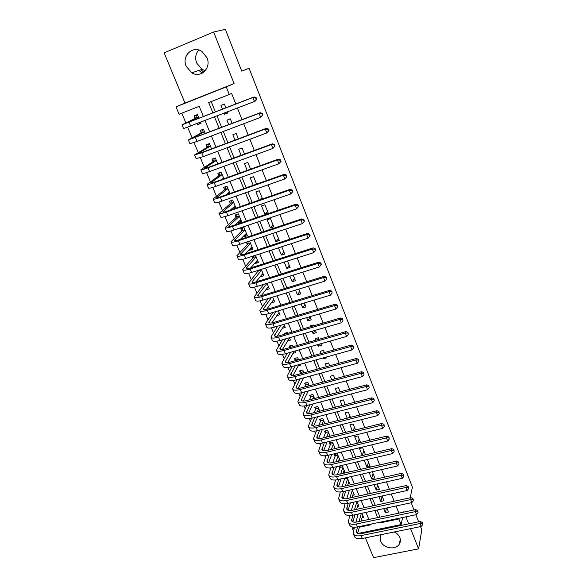 <?xml version="1.0" encoding="UTF-8"?>
<svg xmlns="http://www.w3.org/2000/svg" width="587" height="587" viewBox="0 0 587 587"><rect width="100%" height="100%" fill="white"/><g stroke="black" fill="none" stroke-linecap="round" stroke-linejoin="round"><path stroke-width="0.88" d="M205.325 70.631L202.06 69.354L196.674 63.051C194.899 58.091 195.581 53.747 198.714 50.012M186.189 66.316L191.766 72.825C200.71 78.614 211.591 68.011 206.991 57.746L201.95 51.509C192.852 44.935 181.361 55.912 186.189 66.316M393.466 532.138L394.824 532.218M381.301 534.618C380.031 536.687 379.862 538.925 380.794 541.331C383.311 548.412 395.748 550.342 399.299 544.156C400.554 542.109 400.73 539.886 399.828 537.494C398.8 535.095 396.966 533.245 394.31 531.961M203.418 116.615L199.191 106.328L179.086 114.238L175.997 106.856L226.259 86.898L229.29 94.485L208.686 102.593L212.898 112.931M410.232 497.798L412.39 487.122L249.093 68.261L241.741 71.137L225.335 29.35L213.617 32.014L164.14 52.859L184.978 103.077L175.997 106.856M363.126 532.416L363.448 533.194M365.385 537.861L373.596 557.65L418.59 548.845L410.577 528.645M353.374 530.846L352.449 528.638L354.115 528.285M352.89 527.126L352.449 528.638M181.794 113.174L185.859 122.896M187.693 127.298L192.088 137.835M194.055 142.546L198.259 152.62M200.358 157.646L204.371 167.266M206.595 172.6L210.425 181.772M212.78 187.407L216.42 196.139M218.892 202.067L222.363 210.373M224.953 216.588L228.248 224.469M230.955 230.962L234.074 238.439M236.899 245.205L239.848 252.271M242.783 259.315L245.571 265.977M248.617 273.285L251.236 279.559M254.391 287.124L256.849 293.016M260.114 300.83L262.411 306.341M265.779 314.412L267.929 319.555M271.392 327.869L273.388 332.646M276.961 341.194L278.803 345.611M282.472 354.401L284.167 358.466M287.931 367.484L289.479 371.204M293.339 380.449L294.747 383.832M298.702 393.297L299.972 396.342M304.015 406.028L305.152 408.743M309.276 418.641L310.281 421.04M314.493 431.144L315.366 433.221M319.666 443.53L320.407 445.306M324.787 455.813L325.403 457.273M329.872 467.986L330.356 469.145M334.906 480.049L335.265 480.914M339.895 492.001L340.137 492.581M349.742 515.606L348.333 521.88C349.214 524.081 351.862 524.793 356.28 524.015L415.369 511.615L415.75 509.597L417.746 510.727L418.069 512.73L417.746 510.727M420.541 526.62L421.818 529.863L418.59 548.845M224.139 113.225L224.55 114.252L227.947 112.939L227.536 111.912M225.907 107.876L224.366 104.046L220.969 105.374L222.51 109.197M230.42 128.78L233.802 127.496M232.166 123.424L230.324 118.845L226.927 120.144L228.776 124.723M238.366 138.826L236.223 133.498L232.834 134.775L234.983 140.088M244.5 154.065L242.064 148.019L238.682 149.267L241.125 155.306M250.568 169.159L247.846 162.401L244.478 163.626L247.2 170.377M256.585 184.105L253.584 176.65L250.223 177.846L253.224 185.294M262.536 198.905L259.263 190.76L255.91 191.934L259.19 200.064M268.237 213.074L264.884 204.746L261.538 205.898L264.898 214.211L268.237 213.074M273.777 226.846L270.46 218.599L267.122 219.729L270.446 227.961L273.777 226.846M272.662 233.45L275.949 241.587L279.273 240.501L275.993 232.342M278.465 247.824L281.4 255.096L284.717 254.024L281.782 246.745M284.211 262.059L286.801 268.472L290.103 267.43L287.52 261.002M289.897 276.154L292.15 281.731L295.452 280.711L293.199 275.12M295.532 290.117L297.455 294.872L300.742 293.867L298.827 289.105M301.116 303.949L302.709 307.896L305.996 306.913L304.404 302.958M306.649 317.648L307.918 320.803L311.191 319.842L309.921 316.679M308.146 312.255L304.866 313.231M312.123 331.215L313.084 333.592L316.349 332.653L315.395 330.276M313.605 325.829L313.26 324.978L309.987 325.932L310.332 326.776M317.552 344.657L318.198 346.271L321.456 345.347L320.81 343.74M319.012 339.271L318.396 337.745L315.131 338.677L315.747 340.196M322.923 357.982L323.268 358.833L326.519 357.938L326.174 357.079M324.369 352.589L323.488 350.395L320.231 351.312L321.111 353.491M328.25 371.175L331.494 370.294M329.681 365.782L328.537 362.942L325.286 363.83L326.431 366.67M334.935 378.85L333.533 375.372L330.298 376.245L331.699 379.716M340.152 391.808L338.494 387.691L335.265 388.55L336.916 392.652M345.31 404.641L343.41 399.908L340.189 400.745L342.089 405.463M350.432 417.357L348.282 412.023L345.068 412.837L347.218 418.164M355.502 429.955L353.11 424.027L349.903 424.827L352.295 430.748M360.521 442.444L357.901 435.928L354.702 436.713L357.329 443.214M365.481 454.764L362.649 447.734L359.457 448.497L362.289 455.519L365.481 454.764M364.189 460.208L366.985 467.142L370.162 466.408L367.374 459.467M369.135 472.476L371.637 478.669L374.807 477.95L372.312 471.75M374.044 484.627L376.252 490.094L379.415 489.397L377.214 483.923M378.901 496.675L380.824 501.43L383.979 500.748L382.064 495.986M348.964 490.233L349.221 490.849M343.997 478.214L344.525 479.506M338.978 466.1L339.8 468.074M338.479 461.125L340.189 460.722L337.32 453.773L334.194 454.521L335.03 456.547M335.17 448.549L332.513 442.114L329.373 442.877L330.217 444.924M330.077 436.207L327.663 430.352L324.516 431.129L325.367 433.191M324.941 423.763L322.769 418.487L319.614 419.287L320.473 421.371M319.761 411.193L317.831 406.527L314.676 407.341L315.542 409.44M314.529 398.522L312.856 394.457L309.687 395.293L310.567 397.414M309.254 385.725L307.837 382.284L304.66 383.142L305.541 385.277M303.934 372.818L302.775 370.008L299.59 370.881L300.478 373.038M298.556 359.787L297.668 357.622L294.476 358.518L295.364 360.675L295.907 358.114M293.133 346.638L292.509 345.127L289.31 346.044L289.934 347.548M287.659 333.365L287.314 332.528L284.108 333.46L284.453 334.297M282.134 319.966L278.92 320.92M273.579 299.825L271.399 302.738M268.325 286.889L265.97 289.618M263.027 273.836L260.489 276.382M258.023 270.409L258.324 271.143M256.768 260.958L257.678 260.672L255.176 263.541L254.963 263.02M252.212 256.365L252.843 257.891M252.234 247.472L249.666 250.216L249.387 249.534M246.342 242.182L247.31 244.515M246.731 234.14L244.104 236.766L243.759 235.93M244.104 236.766L247.369 235.68L244.009 227.536L240.743 228.644L241.727 231.014M241.184 220.69L238.491 223.199L238.073 222.194M238.491 223.199L241.763 222.084L238.373 213.873L235.101 214.996L236.091 217.395M235.585 207.116L233.399 209.009M235.996 208.106L232.687 200.079L229.4 201.231L230.405 203.645M232.342 208.334L232.716 209.243M229.979 193.512L226.942 186.16L223.654 187.334L224.66 189.77M223.896 178.771L221.145 172.108L217.85 173.304L218.87 175.77M217.755 163.89L215.297 157.925L211.995 159.143L213.022 161.63M211.555 148.856L209.39 143.61L206.081 144.857L207.116 147.366M204.694 138.547L203.638 138.943M205.296 133.675L203.432 129.155L200.108 130.431L201.158 132.963M362.091 517.602L363.522 517.294L361.863 513.28M357.454 506.486L358.936 506.17L356.991 501.459M352.772 495.289L354.306 494.951L352.075 489.536M348.054 483.996L349.639 483.637L347.108 477.502M343.285 472.608L344.936 472.227L342.104 465.366M303.494 378.021L305.768 377.272M298.291 365.745L300.735 365.07L300.383 364.219M293.03 353.367L295.606 352.64L294.953 351.048M287.703 340.886L290.44 340.1L289.472 337.752M282.318 328.302L285.223 327.451L283.932 324.332M276.866 315.615L279.955 314.691L278.348 310.787M271.421 302.797L274.65 301.813L272.706 297.117M266.058 289.831L269.286 288.826L267.012 283.308M260.643 276.741L263.886 275.721L261.266 269.374M255.176 263.541L258.427 262.492L255.462 255.308M249.666 250.216L252.924 249.145L249.607 241.096M203.696 139.104L206.954 137.688M197.291 123.608L197.709 124.62L201.033 123.336L200.615 122.323M198.971 118.339L197.415 114.568L194.084 115.866L195.148 118.427M398.918 513.141L396.064 505.979M394.178 501.254L391.272 493.975M389.394 489.264L386.444 481.861M384.573 477.165L381.572 469.629M379.708 464.955L376.656 457.295M374.792 452.636L371.688 444.851M369.839 440.206L366.684 432.289M364.835 427.659L361.629 419.617M359.794 415.002L356.529 406.82M354.702 402.227L351.386 393.914M349.558 389.335L346.191 380.882M344.378 376.326L340.944 367.726M339.139 363.192L335.654 354.453M333.856 349.94L330.312 341.054M328.522 336.564L324.919 327.524M323.136 323.055L319.475 313.869M317.706 309.422L313.979 300.082M312.218 295.657L308.432 286.163M306.678 281.767L302.826 272.111M301.087 267.738L297.176 257.92M295.437 253.569L291.46 243.59M289.736 239.269L285.693 229.128M283.983 224.828L279.867 214.519M278.165 210.249L273.99 199.763M272.295 195.522L268.046 184.861M266.366 180.649L262.051 169.812M260.379 165.629L255.991 154.608M254.332 150.455L249.871 139.258M248.228 135.135L243.686 123.747M242.057 119.653L237.442 108.081M235.82 104.024L231.601 93.428L229.29 94.485M211.195 101.602L215.4 111.956M217.036 115.969L221.688 127.423M223.331 131.473L227.91 142.736M229.561 146.816L234.066 157.896M235.739 162.012L240.164 172.908M241.851 177.054L246.202 187.774M247.897 191.942L252.183 202.493M253.892 206.69L258.104 217.073M259.821 221.299L263.974 231.505M265.698 235.761L269.778 245.799M271.517 250.084L275.53 259.96M277.284 264.267L281.232 273.982M282.993 278.311L286.874 287.872M288.643 292.231L292.465 301.63M294.241 306.01L297.998 315.263M299.788 319.666L303.486 328.764M305.284 333.189L308.923 342.14M310.728 346.587L314.302 355.392M316.122 359.86L319.636 368.526M321.463 373.016L324.927 381.535M326.761 386.041L330.165 394.42M332 398.955L335.353 407.195M337.202 411.744L340.497 419.852M342.353 424.423L345.589 432.399M347.453 436.985L350.637 444.829M352.508 449.429L355.641 457.148M357.52 461.764L360.609 469.351M362.487 473.995L365.525 481.457M367.411 486.109L370.397 493.447M372.29 498.121L375.225 505.341M377.125 510.022L380.016 517.125M383.722 508.613L385.358 512.671L388.513 512.003L386.877 507.946M184.978 103.077L234.074 83.581L213.617 32.014M234.074 83.581L226.259 86.898M399.028 518.255L398.874 518.959L401.126 524.587L357.894 533.495M404.003 512.069L403.827 511.615L403.717 512.128M402.601 517.507L401.126 524.587M408.691 523.883L405.888 516.824M411.179 502.751L414.004 509.964M415.882 514.74L418.663 521.828M359.391 527.192L371.072 524.756L370.823 524.14M368.9 519.466L366.002 512.4M364.087 507.74L361.137 500.557M359.229 495.912L356.228 488.611M354.328 483.982L351.275 476.556M349.382 471.941L346.279 464.39M344.393 459.797L341.238 452.122M339.359 447.543L336.153 439.736M334.274 435.18L331.017 427.248M329.153 422.699L325.844 414.635M323.98 410.115L320.612 401.919M318.763 397.414L315.344 389.078M313.495 384.588L310.017 376.12M308.182 371.652L304.646 363.045M302.819 358.598L299.223 349.845M297.404 345.42L293.749 336.52M291.944 332.117L288.224 323.07M286.427 318.69L282.648 309.496M280.865 305.145L277.02 295.789M275.244 291.46L271.341 281.958M269.572 277.651L265.603 267.995M263.842 263.71L259.806 253.892M258.06 249.636L253.958 239.65M252.227 235.424L248.052 225.276M246.327 221.079L242.093 210.762M240.377 206.587L236.069 196.102M234.367 191.956L229.987 181.302M228.299 177.186L223.852 166.356M222.172 162.269L217.645 151.255M215.979 147.198L211.386 136.008M209.735 131.987L205.054 120.599M379.606 522.305L379.855 522.922L398.874 518.959M214.534 116.938L219.186 128.377M220.837 132.42L225.415 143.668M227.074 147.741L231.586 158.813M233.252 162.915L237.691 173.803M239.371 177.942L243.737 188.647M245.432 192.815L249.717 203.351M251.427 207.541L255.646 217.909M257.37 222.128L261.516 232.32M263.247 236.576L267.334 246.599M269.073 250.876L273.094 260.745M274.841 265.045L278.796 274.745M280.557 279.074L284.446 288.621M286.214 292.972L290.044 302.364M291.82 306.737L295.584 315.975M297.374 320.377L301.08 329.461M302.877 333.886L306.517 342.823M308.329 347.269L311.91 356.06M313.722 360.528L317.244 369.179M319.071 373.662L322.542 382.174M324.376 386.679L327.781 395.044M329.623 399.571L332.976 407.804M334.832 412.345L338.127 420.446M339.983 425.01L343.226 432.979M345.097 437.557L348.282 445.394M350.16 449.994L353.293 457.699M355.172 462.314L358.261 469.894M360.147 474.523L363.184 481.986M365.077 486.63L368.064 493.961M369.964 498.627L372.899 505.84M374.807 510.521L377.69 517.609M380.031 522.217L379.855 522.922M386.481 508.026L385.358 512.671M200.901 123.013L197.709 124.62M382.159 496.206L380.824 501.43M377.632 484.965L376.252 490.094M373.068 473.628L371.637 478.669M368.467 462.189L366.985 467.142M363.83 450.662L362.289 455.519M359.149 439.032L357.791 443.104M354.431 427.307L353.308 430.498M349.676 415.479L348.825 417.761M344.877 403.548L344.349 404.883M323.811 357.732L323.268 358.833M319.291 344.165L318.198 346.271M314.823 330.437L313.084 333.592M310.09 317.097L307.918 320.803M304.947 304.315L302.709 307.896M299.752 291.409L297.455 294.872M294.52 278.392L292.15 281.731M289.23 265.258L286.801 268.472M283.903 252.006L281.4 255.096M278.517 238.63L275.949 241.587M273.087 225.137L270.446 227.961M267.613 211.518L264.898 214.211M262.081 197.775L259.821 199.844M256.497 183.9L256.02 184.303M231.403 128.406L230.478 128.942M227.8 112.579L224.55 114.252M203.792 72.142L200.952 69.728M202.207 73.192L198.934 70.403M422.721 524.617L422.398 522.613L422.721 524.617L421.202 526.48L420.043 523.523L361.108 535.608C356.698 536.357 354.042 535.608 353.139 533.356L354.416 527.251M355.898 522.159L358.246 514.058M362.722 515.357L361.1 521.102M359.589 526.48L357.644 533.4M361.343 513.39L359.024 521.542M418.069 512.73L416.543 514.601L357.49 526.921L356.346 532.057C356.955 533.561 358.73 534.06 361.665 533.561L420.402 521.469L422.398 522.613M421.202 526.48L362.304 538.484C357.901 539.233 355.245 538.477 354.335 536.21L353.381 533.935M422.258 523.435L420.043 523.523L420.402 521.469M351.32 510.47L353.851 502.149M358.129 504.211L356.61 509.347M355.01 514.748L352.897 521.902M356.955 501.467L354.453 509.817M352.838 515.21L351.554 520.581C352.149 522.048 353.917 522.518 356.859 521.997L415.75 509.597M416.543 514.601L415.369 511.615L417.599 511.534M356.28 524.015L357.49 526.921C353.08 527.691 350.424 526.972 349.536 524.763L348.568 522.445M413.373 500.733L413.057 498.737L413.373 500.733L411.839 502.611L410.658 499.596L351.415 512.319C346.99 513.126 344.342 512.451 343.483 510.308L345.061 503.844M346.719 498.657L349.448 490.123M353.491 492.977L352.09 497.483M350.41 502.898L348.106 510.308M352.325 490.152L349.867 497.974M348.164 503.389L346.719 508.995C347.299 510.433 349.06 510.881 352.017 510.338L411.054 497.622L413.057 498.737M411.839 502.611L352.633 515.254C348.208 516.054 345.567 515.371 344.694 513.207L343.711 510.859M412.903 499.53L410.658 499.596L411.054 497.622M408.633 488.633L408.325 486.638L408.633 488.633L407.092 490.519L405.903 487.474L346.506 500.528C342.067 501.357 339.433 500.726 338.589 498.627L340.335 491.979M342.104 486.733L344.804 478.031M348.817 481.648L347.563 485.5M345.787 490.945L343.285 498.605M347.643 478.801L345.259 486.021M343.461 491.458L341.839 497.314C342.404 498.715 344.165 499.133 347.13 498.576L406.314 485.537L408.325 486.638M407.092 490.519L347.739 503.485C343.3 504.306 340.665 503.668 339.814 501.555L338.816 499.17M408.163 487.415L405.903 487.474L406.314 485.537M347.394 478.192L344.767 478.787M403.856 476.417L403.548 474.428L403.856 476.417L402.308 478.317L401.104 475.243L341.553 488.626C337.107 489.485 334.473 488.89 333.658 486.85L335.588 479.997M337.466 474.685L340.049 467.369L340.122 465.829M344.107 470.224L343.013 473.408M341.135 478.867L338.42 486.799M342.918 467.347L340.629 473.958M338.728 479.418L336.923 485.53C337.474 486.894 339.227 487.291 342.192 486.711L401.537 473.342L403.548 474.428M402.308 478.317L342.793 491.613C338.354 492.464 335.72 491.862 334.891 489.8L333.878 487.371M403.372 475.191L401.104 475.243L401.537 473.342M342.676 466.76L340.049 467.369M399.035 464.097L398.727 462.108L399.035 464.097L397.472 465.997L396.262 462.901L336.556 476.622C332.103 477.51 329.476 476.952 328.683 474.964L330.819 467.898M332.814 462.519L335.287 455.857L335.375 454.235M339.352 458.696L338.457 461.191M336.476 466.68L333.519 474.883M338.156 455.806L335.977 461.778M333.974 467.267L331.963 473.643C332.491 474.971 334.245 475.338 337.217 474.744L396.717 461.037L398.727 462.108M397.472 465.997L337.811 479.63C333.357 480.511 330.73 479.953 329.931 477.95L328.896 475.477M398.551 462.857L396.262 462.901L396.717 461.037M337.921 455.226L335.287 455.857M394.163 451.667L393.862 449.679L394.163 451.667L392.6 453.575L391.375 450.449L331.516 464.508C327.047 465.425 324.435 464.911 323.657 462.982L326.027 455.681M328.148 450.244L330.481 444.242L330.584 442.583M334.561 447.081L333.886 448.857M331.794 454.375L328.573 462.864M333.357 444.161L331.317 449.481M329.197 454.998L326.952 461.646C327.473 462.945 329.219 463.282 332.198 462.666L391.852 448.615L393.862 449.679M392.6 453.575L332.778 467.546C328.316 468.455 325.697 467.934 324.919 465.983L323.87 463.481M393.679 450.412L391.375 450.449L391.852 448.615M333.123 443.596L330.481 444.242M389.254 439.12L388.954 437.139L389.254 439.12L387.684 441.035L386.444 437.88L326.431 452.284C321.955 453.23 319.343 452.768 318.594 450.889L321.206 443.339M323.466 437.836L325.638 432.531L325.756 430.821M329.725 435.363L329.314 436.398M327.098 441.945L323.598 450.735M328.515 432.414L326.636 437.058M324.398 442.605L321.903 449.554C322.41 450.809 324.149 451.117 327.135 450.486L386.943 436.09L388.954 437.139M387.684 441.035L327.707 455.351C323.232 456.29 320.619 455.813 319.864 453.92L318.8 451.366M388.763 437.858L386.444 437.88L386.943 436.09M328.287 431.871L325.638 432.531M384.294 426.456L384.001 424.482L384.294 426.456L382.717 428.378L381.469 425.193L321.294 439.957C316.811 440.932 314.206 440.507 313.487 438.687L316.378 430.873M318.778 425.311L320.759 420.718L320.884 418.964M322.395 429.398L318.58 438.489M323.628 420.571L321.955 424.511M319.577 430.095L316.811 437.344C317.296 438.562 319.035 438.841 322.028 438.188L381.983 423.447L384.001 424.482M382.717 428.378L322.586 443.053C318.103 444.014 315.498 443.581 314.764 441.747L313.678 439.157M383.795 425.179L381.469 425.193L381.983 423.447M323.408 420.043L320.759 420.718M379.297 413.674L379.004 411.707L379.297 413.674L377.705 415.603L376.443 412.397L316.122 427.519C311.624 428.517 309.033 428.143 308.329 426.375L311.536 418.274M314.082 412.654L315.828 408.801L315.967 407.011M317.684 416.719L313.524 426.133M318.704 408.625L317.266 411.839M314.749 417.467L311.668 425.032C312.137 426.206 313.876 426.463 316.87 425.788L376.986 410.68L379.004 411.707M377.705 415.603L317.42 430.638C312.93 431.636 310.332 431.247 309.62 429.464L308.52 426.83M378.791 412.39L376.443 412.397L376.986 410.68M318.492 408.119L315.828 408.801M374.242 400.782L373.956 398.815L374.242 400.782L372.65 402.719L371.38 399.476L310.897 414.965C306.392 416 303.802 415.662 303.127 413.96L306.678 405.536M309.393 399.864L310.861 396.79L311.022 394.941M312.974 403.9L308.432 413.666M313.729 396.577L312.577 399.035M309.899 404.7L306.48 412.602C306.935 413.747 308.667 413.967 311.668 413.27L371.938 397.803L373.956 398.815M372.65 402.719L312.203 418.113C307.705 419.14 305.115 418.795 304.433 417.071L303.31 414.4M373.736 399.483L371.38 399.476L371.938 397.803M313.531 396.086L310.861 396.79M369.15 387.758L368.871 385.798L369.15 387.758L367.543 389.709L366.266 386.437L305.622 402.293C301.109 403.364 298.526 403.071 297.88 401.427L301.821 392.666M304.704 386.943L305.849 384.668L306.025 382.775M308.27 390.957L303.31 401.075M308.718 384.426L307.889 386.092M305.049 391.808L301.248 400.07C301.689 401.17 303.413 401.361 306.421 400.642L366.846 384.808L368.871 385.798M367.543 389.709L306.942 405.47C302.437 406.534 299.854 406.233 299.194 404.568L298.057 401.853M368.636 386.451L366.266 386.437L366.846 384.808M308.52 383.949L305.849 384.668M364.006 374.623L363.727 372.664L364.006 374.623L362.392 376.575L361.1 373.273L300.302 389.511C295.782 390.612 293.207 390.37 292.583 388.785L296.963 379.657M300.03 373.882L300.984 370.5M303.574 377.867L298.145 388.367M303.662 372.165L303.222 373.009M300.192 378.784L295.973 387.42C296.391 388.477 298.108 388.638 301.124 387.904L361.702 371.688L363.727 372.664M362.392 376.575L301.637 392.718C297.117 393.811 294.542 393.554 293.911 391.955L292.752 389.188M363.492 373.303L361.1 373.273L361.702 371.688M303.472 371.71L300.793 372.444M358.818 361.357L358.54 359.413L358.818 361.357L357.197 363.316L355.891 359.985L294.931 376.612C290.404 377.742 287.835 377.544 287.241 376.025L292.113 366.515M298.893 364.637L292.95 375.526M295.342 365.62L290.638 374.653C291.042 375.673 292.752 375.797 295.775 375.042L356.514 358.444L358.54 359.413M357.197 363.316L296.281 379.848C291.754 380.97 289.186 380.765 288.584 379.224L287.403 376.414M358.29 360.029L355.891 359.985L356.514 358.444M298.379 359.361L295.694 360.11M353.572 347.974L353.308 346.029L353.572 347.974L351.943 349.94L350.63 346.572L289.516 363.588C284.974 364.754 282.42 364.608 281.848 363.148L287.27 353.22M290.587 347.357L290.785 345.626M294.248 351.246L287.725 362.568M290.506 352.31L285.267 361.775C285.649 362.744 287.351 362.847 290.382 362.062L351.275 345.083L353.308 346.029M351.943 349.94L290.873 366.853C286.339 368.012 283.778 367.851 283.198 366.383L282.002 363.522M353.044 346.623L350.63 346.572L351.275 345.083M348.282 334.458L348.018 332.521L348.282 334.458L346.646 336.432L345.317 333.034L284.042 350.446C279.493 351.642 276.947 351.547 276.404 350.16L282.45 339.778M285.502 333.988L285.62 333.02M289.53 337.899L282.464 349.478M285.686 338.846L279.838 348.773C280.204 349.705 281.907 349.771 284.937 348.964L345.992 331.589L348.018 332.521M346.646 336.432L285.414 353.748C280.872 354.93 278.319 354.827 277.768 353.418L276.558 350.512M347.753 333.1L345.317 333.034L345.992 331.589M284.306 325.242L277.189 336.256M342.94 320.818L342.683 318.88L342.94 320.818L341.296 322.799L339.954 319.372L278.524 337.187C273.968 338.413 271.429 338.369 270.915 337.041L277.666 326.181M280.902 325.227L274.364 335.654C274.709 336.542 276.404 336.571 279.441 335.749L340.651 317.971L342.683 318.88M341.296 322.799L279.911 340.511C275.354 341.737 272.816 341.678 272.295 340.335L271.055 337.386M342.404 319.445L339.954 319.372L340.651 317.971M337.554 307.038L337.298 305.115L337.554 307.038L335.896 309.033L334.539 305.57L272.955 323.797C268.384 325.066 265.86 325.066 265.368 323.811L272.933 312.416M279.03 312.445L271.884 322.894M276.169 311.44L268.839 322.417C269.162 323.254 270.849 323.254 273.902 322.41L335.265 304.213L337.298 305.115M335.896 309.033L274.349 327.157C269.785 328.412 267.254 328.404 266.762 327.128L265.507 324.134M337.011 305.658L334.539 305.57L335.265 304.213M332.11 293.133L331.86 291.211L332.11 293.133L330.444 295.136L329.072 291.636L267.327 310.288C262.749 311.587 260.232 311.638 259.777 310.457L268.274 298.475M273.711 299.553L266.571 309.386M271.51 297.484L263.255 309.055C263.563 309.848 265.243 309.811 268.303 308.938L329.828 290.33L331.86 291.211M330.444 295.136L268.743 313.678C264.165 314.97 261.648 315.006 261.178 313.803L259.902 310.758M331.56 291.739L329.072 291.636L329.828 290.33M268.472 286.845L267.995 286.992M326.614 279.096L326.365 277.181L326.056 277.68L326.614 279.096L324.941 281.1L323.554 277.57L261.655 296.648C257.062 297.983 254.56 298.086 254.127 296.971L263.71 284.343M268.347 286.537L261.252 295.731M266.946 283.33L257.627 295.569C257.913 296.31 259.593 296.237 262.653 295.349L324.332 276.316L326.365 277.181M324.941 281.1L263.079 300.067C258.493 301.395 255.983 301.491 255.543 300.353L254.252 297.257M326.056 277.68L323.554 277.57L324.332 276.316M263.101 273.813L262.426 274.026M321.06 264.92L321.382 264.436L320.825 263.013L320.502 263.49L321.06 264.92L319.379 266.931L317.985 263.372L255.917 282.875C251.324 284.247 248.829 284.409 248.433 283.367L258.801 270.159M262.932 273.41L255.939 281.921M261.567 270.108L251.948 281.951C252.212 282.648 253.877 282.538 256.945 281.621L318.785 262.162L320.825 263.013M319.379 266.931L257.355 286.331C252.762 287.689 250.267 287.843 249.864 286.779L248.543 283.631M320.502 263.49L317.985 263.372L318.785 262.162M261.45 269.815L258.713 270.68M315.461 250.605L315.784 250.135L315.226 248.705L314.896 249.167L315.461 250.605L313.774 252.63L312.357 249.027L250.135 268.978C245.527 270.38 243.04 270.6 242.68 269.631L253.239 257.444L253.511 255.939M257.466 260.166L250.649 267.936M256.093 256.835L246.21 268.208C246.459 268.861 248.118 268.714 251.192 267.775L313.187 247.875L315.226 248.705M313.774 252.63L251.588 272.463C246.98 273.858 244.493 274.063 244.119 273.072L242.783 269.873M314.896 249.167L312.357 249.027L313.187 247.875M255.976 256.556L253.239 257.444M252.205 247.406L251.023 247.787M309.797 236.15L310.141 235.703L309.569 234.257L309.232 234.697L309.797 236.15L308.102 238.183L306.678 234.543L244.295 254.941C239.679 256.387 237.207 256.658 236.869 255.763L247.721 244.089L248.198 241.565M251.955 246.797L245.41 253.775M250.568 243.436L240.421 254.34C240.641 254.934 242.299 254.751 245.373 253.789L307.537 233.443L309.569 234.257M308.102 238.183L245.762 258.463C241.147 259.894 238.667 260.158 238.329 259.241L236.965 255.991M309.232 234.697L306.678 234.543L307.537 233.443M250.466 243.179L247.721 244.089M246.687 234.015L245.322 234.367M304.088 221.548L304.433 221.13L303.861 219.663L303.508 220.081L304.088 221.548L302.378 223.588L300.94 219.92L238.395 240.773C233.773 242.255 231.307 242.585 231.007 241.763L242.145 230.61L242.673 227.991M246.393 233.31L240.244 239.423M244.992 229.913L234.573 240.332C234.778 240.883 236.422 240.663 239.511 239.665L301.821 218.878L303.861 219.663M302.378 223.588L239.878 244.324C235.255 245.799 232.79 246.114 232.481 245.278L231.095 241.976M303.508 220.081L300.94 219.92L301.821 218.878M244.896 229.678L242.145 230.61M241.11 220.514L239.562 220.815M298.673 206.411L298.093 204.929L297.734 205.325L298.313 206.807L298.673 206.411L296.596 208.855L295.144 205.149L232.445 226.465C227.807 227.983 225.357 228.38 225.085 227.631L236.517 217.007L237.089 214.314M240.773 219.692L235.189 224.865M239.364 216.273L228.673 226.193C228.857 226.692 230.493 226.428 233.582 225.415L296.061 204.159L298.093 204.929M298.313 206.807L296.596 208.855L233.934 230.053C229.304 231.564 226.853 231.938 226.575 231.175L225.166 227.822M297.734 205.325L295.144 205.149L296.061 204.159M239.276 216.06L236.517 217.007M235.49 206.881L233.743 207.13M292.862 191.545L292.275 190.049L291.9 190.423L292.487 191.92L292.862 191.545L290.763 193.974L289.296 190.232L226.428 212.017C221.791 213.58 219.347 214.028 219.112 213.367L230.845 203.278L231.469 200.505M235.108 205.956L230.302 210.087M233.685 202.5L222.715 211.922C222.877 212.362 224.505 212.061 227.602 211.019L290.235 189.3L292.275 190.049M292.487 191.92L290.763 193.974L227.939 215.642C223.302 217.197 220.859 217.63 220.609 216.948L219.186 213.536M291.9 190.423L289.296 190.232L290.235 189.3M233.604 202.31L230.845 203.278M225.9 186.527L226.964 186.196M229.818 193.123L227.859 193.299M286.984 176.526L286.39 175.021L286.008 175.366L286.603 176.878L286.984 176.526L284.864 178.947L283.382 175.168L220.36 197.43C215.708 199.037 213.279 199.543 213.081 198.964L225.115 189.425L225.782 186.622M229.392 192.088L225.679 195.031M227.954 188.603L216.698 197.511C216.838 197.9 218.452 197.555 221.556 196.491L284.35 174.288L286.39 175.021M286.603 176.878L284.864 178.947L221.886 201.092C217.234 202.684 214.805 203.175 214.593 202.574L213.14 199.11M286.008 175.366L283.382 175.168L284.35 174.288M227.881 188.434L225.115 189.425M220.521 172.336L221.211 172.255M281.048 161.359L280.454 159.84L280.058 160.163L280.652 161.689L281.048 161.359L278.913 163.766L277.416 159.95L214.233 182.704C209.566 184.347 207.152 184.92 206.991 184.413L219.333 175.44L220.022 172.681M223.618 178.096L221.504 179.637M222.165 174.574L210.623 182.961L215.458 181.816L278.414 159.128L280.454 159.84M280.652 161.689L278.913 163.766L215.767 186.402C211.107 188.031 208.693 188.588 208.517 188.067L207.042 184.538M280.058 160.163L277.416 159.95L278.414 159.128M222.106 174.434L219.333 175.44M215.275 157.932L214.218 158.615L215.4 158.174M275.054 146.046L274.452 144.505L274.048 144.806L274.65 146.354L275.054 146.046L272.896 148.43L271.385 144.578L208.04 167.831C203.366 169.511 200.967 170.149 200.835 169.731L213.492 161.322L214.218 158.615M216.324 160.412L204.489 168.264L209.302 166.994L272.412 143.815L274.452 144.505M274.65 146.354L272.896 148.43L209.596 171.558C204.922 173.238 202.522 173.855 202.383 173.414L200.879 169.834M274.048 144.806L271.385 144.578L272.412 143.815M216.28 160.295L213.492 161.322M209.456 143.764L208.356 144.417L209.544 143.969M269 130.571L268.391 129.015L267.973 129.294L268.582 130.85L269 130.571L266.821 132.941L265.287 129.045L201.789 152.803L194.627 154.902L207.607 147.08L208.356 144.417M210.432 146.119L198.296 153.427L203.08 152.033L266.351 128.348L268.391 129.015M268.582 130.85L266.821 132.941L203.359 156.575L196.183 158.622L194.657 154.983M267.973 129.294L265.287 129.045L266.351 128.348M210.395 146.031L207.607 147.08M203.564 129.485L202.434 130.079L203.623 129.624M262.888 114.942L262.272 113.364L261.839 113.621L262.455 115.199L262.888 114.942L260.679 117.297L259.138 113.357L188.354 139.926L201.657 132.699L202.434 130.079M204.481 131.693L192.044 138.444L260.224 112.726L262.272 113.364M262.455 115.199L260.679 117.297L197.056 141.445L189.924 143.683L188.376 139.985M261.839 113.621L259.138 113.357L260.224 112.726M204.452 131.627L201.657 132.699M197.621 115.067L196.462 115.617L197.658 115.147M200.644 122.404L199.338 122.815M256.702 99.152L256.086 97.559L255.638 97.787L256.262 99.379L256.702 99.152L255.594 100.905L254.479 101.485L252.916 97.508L182.021 124.796L195.654 118.178L196.462 115.617M198.472 117.129L185.727 123.314L254.039 96.943L256.086 97.559M256.262 99.379L254.479 101.485L183.606 128.597L182.036 124.833M255.638 97.787L252.916 97.508L254.039 96.943M198.457 117.092L195.654 118.178M357.395 533.282L356.375 530.831M362.304 538.484L361.108 535.608M352.589 521.762L351.591 519.37M347.746 510.147L346.77 507.814M352.633 515.254L351.415 512.319M342.859 498.436L341.905 496.154M347.739 503.485L346.506 500.528M337.929 486.616L336.997 484.392M342.793 491.613L341.553 488.626M332.954 474.692L332.051 472.528M337.811 479.63L336.556 476.622M327.935 462.666L327.054 460.56M332.778 467.546L331.516 464.508M322.872 450.53L322.021 448.49M327.707 455.351L326.431 452.284M317.765 438.291L316.936 436.31M322.586 443.053L321.294 439.957M312.607 425.935L311.814 424.019M317.42 430.638L316.122 427.519M307.412 413.475L306.641 411.626M312.203 418.113L310.897 414.965M302.166 400.899L301.417 399.116M306.942 405.47L305.622 402.293M296.868 388.212L296.156 386.495M301.637 392.718L300.302 389.511M291.526 375.401L290.836 373.758M296.281 379.848L294.931 376.612M286.133 362.48L285.48 360.902M290.873 366.853L289.516 363.588M280.696 349.441L280.065 347.937M285.414 353.748L284.042 350.446M275.2 336.278L274.606 334.847M279.911 340.511L278.524 337.187M269.66 322.997L269.095 321.639M274.349 327.157L272.955 323.797M264.069 309.591L263.534 308.307M268.743 313.678L267.327 310.288M258.419 296.053L257.92 294.85M263.079 300.067L261.655 296.648M252.718 282.398L252.249 281.268M257.355 286.331L255.917 282.875M246.966 268.611L246.533 267.562M251.588 272.463L250.135 268.978M241.162 254.685L240.758 253.723M245.762 258.463L244.295 254.941M235.299 240.633L234.932 239.753M239.878 244.324L238.395 240.773M229.378 226.45L229.047 225.65M233.934 230.053L232.445 226.465M223.398 212.12L223.104 211.408M227.939 215.642L226.428 212.017M217.366 197.658L217.109 197.034M221.886 201.092L220.36 197.43M211.276 183.056L211.049 182.52M215.767 186.402L214.233 182.704M205.12 168.308L204.936 167.867M209.596 171.558L208.04 167.831M203.359 156.575L201.789 152.803M197.056 141.445L195.471 137.637M190.694 126.154L189.095 122.309M191.766 72.825L202.06 69.354M399.299 544.156L400.305 539.218M356.507 532.446L356.346 532.057M351.708 520.955L351.554 520.581M346.873 509.362L346.719 508.995"/></g></svg>
